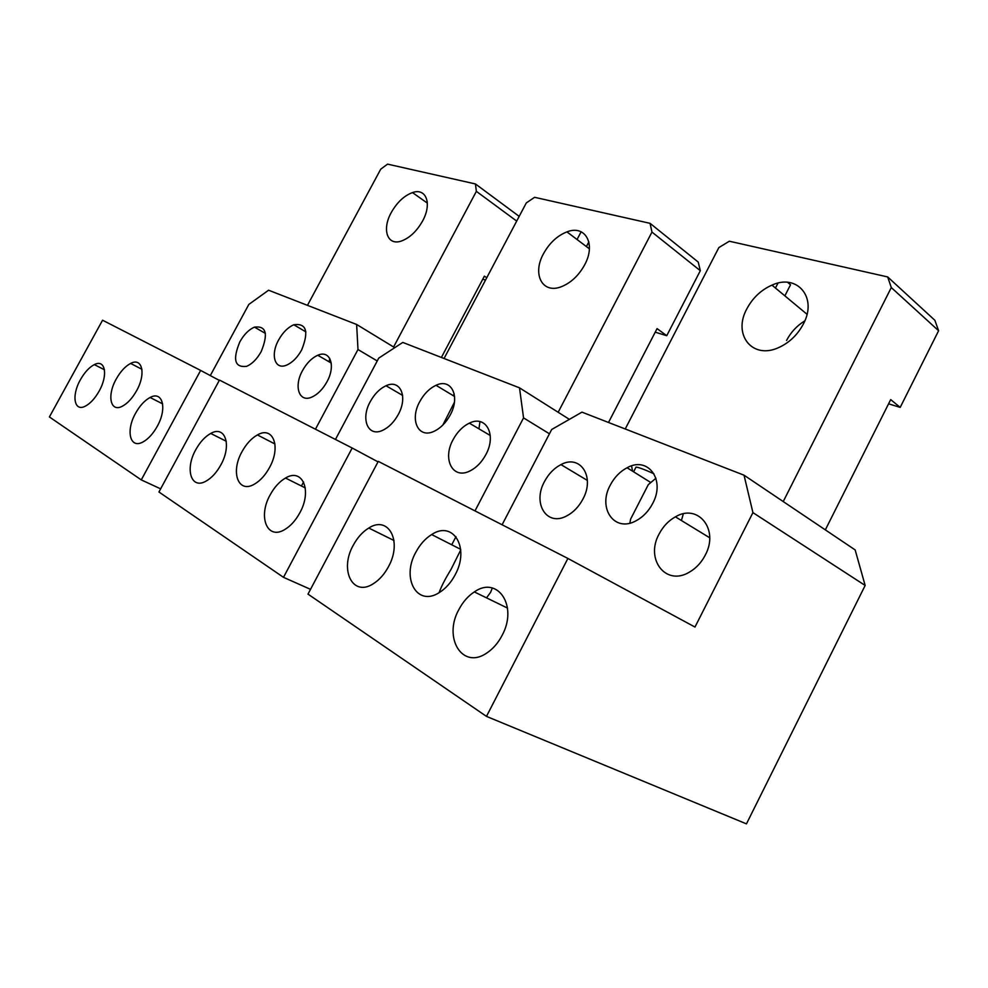 <?xml version="1.0" encoding="UTF-8"?>
<svg xmlns="http://www.w3.org/2000/svg" width="988" height="988" viewBox="0 0 988 988"><rect width="100%" height="100%" fill="white"/><g stroke="black" fill="none" stroke-linecap="round" stroke-linejoin="round"><path stroke-width="1.48" d="M588.86 241.912L586.415 246.568M581.129 231.772L577.066 239.516M352.185 448.021L219.472 380.071L158.932 491.999L283.494 577.338L352.185 448.021L378.009 461.865M310.528 589.342L283.494 577.338M608.522 422.469L657.069 328.609L666.739 335.71L655.229 332.178M335.451 439.45L378.762 358.101L402.783 342.428L519.503 387.839L558.171 412.28L651.969 232.069L700.319 270.7L666.739 335.71M474.981 510.895L523.554 417.887L549.439 433.794M631.567 465.916L632.53 471.14M519.503 387.839L523.554 417.899M569.384 419.357L558.171 412.28M543.499 253.718C549.439 243.011 557.244 235.724 566.939 231.884C585.205 224.498 596.258 243.851 584.649 264.858C578.807 275.417 571.15 282.654 561.69 286.582C542.461 294.548 531.927 274.293 543.499 253.718M444.069 358.483L526.295 202.935L534.607 197.304L650.055 223.337L651.969 232.069M650.055 223.337L698.244 262.092L700.319 270.7M303.575 481.996L301.451 486.01M242.023 451.652C246.321 443.871 251.446 438.302 257.411 434.942C272.96 425.655 281.308 446.613 269.514 467.546C265.278 475.253 260.214 480.798 254.348 484.182C238.096 493.889 230.365 472.005 242.023 451.652M442.822 425.075L454.406 402.314M479.946 421.617L478.945 428.829M450.232 414.972C446.008 422.691 440.673 428.1 434.226 431.225C418.319 439.141 409.415 419.9 419.752 401.634C424.025 393.829 429.459 388.395 436.029 385.308C451.281 377.786 460.63 396.299 450.232 414.972M270.181 494.84C257.72 516.613 267.056 540.51 284.742 529.543C290.62 526.036 295.647 520.466 299.821 512.834C312.418 490.394 302.377 467.571 285.52 478.044C279.518 481.526 274.405 487.121 270.181 494.84M195.785 449.701C184.682 469.053 191.042 489.937 206.072 481.107C211.716 477.908 216.631 472.511 220.843 464.903C232.069 445.032 225.141 424.976 210.728 433.448C205.022 436.622 200.033 442.044 195.785 449.701M485.861 454.604C496.952 434.646 485.861 414.639 469.349 423.16C462.742 426.384 457.333 431.855 453.122 439.598C442.105 459.074 452.689 479.933 469.955 470.943C476.426 467.695 481.724 462.248 485.861 454.604M398.288 414.466C408.229 396.67 400.226 378.873 386.049 385.752C379.763 388.655 374.501 393.953 370.265 401.622C360.385 419.048 367.968 437.499 382.726 430.286C388.914 427.335 394.101 422.061 398.288 414.466M787.634 282.346L790.524 284.779L784.867 295.857M777.964 283.161L775.469 288.039M567.89 558.455L378.268 461.371L307.997 594.121L486.466 716.386L567.89 558.455L694.984 627.047L752.93 512.624L865.155 585.452L746.459 823.869L486.466 716.386M633.604 471.807L636.013 467.126C638.322 467.201 644.287 469.411 653.895 473.746M865.155 585.452L855.163 549.933L825.338 529.877L890.694 399.609L900.204 407.389L888.583 403.82M804.837 320.841C796.946 325.694 790.857 332.227 786.572 340.428M502.102 524.776L551.675 429.508L581.969 412.144L744.026 475.191L783.237 501.558L891.3 287.557L938.6 330.733L900.204 407.389M744.026 475.191L752.93 512.624M825.338 529.877L783.237 501.571M746.891 308.738C752.745 297.82 761.106 289.941 771.961 285.124C797.094 273.343 817.842 297.437 803.355 324.015C797.687 334.66 789.647 342.428 779.236 347.331C752.473 360.25 732.38 334.636 746.891 308.738M625.243 428.977L718.856 247.58L729.329 241.22L887.681 276.936L891.3 287.557M887.681 276.936L934.87 320.297L938.6 330.733M439.08 592.689C441.401 586.304 445.366 578.573 450.973 569.496L460.729 549.946M492.308 587.971L490.616 592.306L486.528 597.864M415.886 552.156C420.036 544.4 425.297 538.534 431.657 534.557C453.023 520.059 470.214 547.648 455.135 574.843C451.084 582.451 445.971 588.255 439.784 592.257C417.183 607.583 400.93 578.351 415.886 552.156M629.838 523.146L630.628 519.083L648.276 484.688L655.933 478.229M683.313 513.871L681.424 520.515M652.66 503.522C648.634 511.142 643.225 516.823 636.408 520.59C614.561 533.224 597.246 508.203 610.337 485.009C614.462 477.241 620.044 471.486 627.084 467.756C647.832 455.888 665.776 479.649 652.66 503.522M458.963 609.398C442.76 637.816 462.495 670.395 487.146 652.784C493.173 648.684 498.137 642.941 502.028 635.531C518.367 605.928 497.544 575.3 474.339 591.923C468.102 595.999 462.977 601.828 458.963 609.398M353.259 545.265C339.205 569.866 352.605 597.394 373.328 583.723C379.367 579.919 384.418 574.226 388.494 566.643C402.696 541.165 388.432 515.057 368.783 528.037C362.596 531.816 357.421 537.558 353.259 545.265M705.247 555.157C719.412 529.259 697.899 503.164 675.409 516.848C668.518 520.701 663.084 526.431 659.107 534.014C644.954 559.085 665.764 586.687 689.525 572.064C696.157 568.186 701.406 562.555 705.247 555.157M582.92 499.088C595.332 476.599 580.117 453.986 560.974 464.619C554.144 468.139 548.661 473.771 544.524 481.489C532.162 503.374 546.784 527.086 566.902 515.81C573.546 512.253 578.882 506.671 582.92 499.088M427.211 201.404L426.594 202.565M200.638 370.426L102.567 320.211L49.4 416.961L141.272 479.896L200.638 370.426L219.299 380.392M160.636 488.838L141.272 479.896M441.389 357.446L484.392 276.134L486.738 277.752M485.516 280.073L482.762 279.233M210.296 375.588L248.828 304.44L268.575 290.213L356.631 324.472L393.595 346.986L476.364 191.351L516.699 221.09M315.444 429.212L357.989 349.517L377.231 360.966M356.631 324.472L357.989 349.517M394.743 347.677L393.582 346.986M391.26 212.544C397.053 202.342 404.129 195.686 412.49 192.586C426.186 187.572 432.275 203.664 422.58 221.016C416.85 231.13 409.859 237.775 401.634 240.936C387.345 246.259 381.64 229.587 391.26 212.544M307.453 305.341L380.726 169.183L387.568 164.132L475.438 183.953L476.364 191.351M519.194 216.384L475.438 183.953M116.275 378.96C120.536 371.402 125.315 366.227 130.638 363.436C142.235 357.088 146.199 373.822 136.603 390.705C132.367 398.226 127.613 403.4 122.351 406.216C110.335 412.786 106.778 395.484 116.275 378.96M329.696 358.298L329.152 361.843M301.649 349.974C297.437 357.495 292.448 362.534 286.681 365.091C274.788 370.401 270.144 354.902 278.653 339.909C282.901 332.351 287.953 327.312 293.794 324.768C306.441 323.002 309.059 331.4 301.649 349.974M135.615 413.194C125.562 430.682 129.934 449.293 142.914 441.994C148.274 439.055 153.041 433.831 157.253 426.322C167.417 408.415 162.588 390.458 150.09 397.497C144.668 400.412 139.851 405.636 135.615 413.194M80.423 379.701C71.309 395.558 74.137 412.218 85.351 406.142C90.377 403.475 94.984 398.448 99.158 391.075C108.371 374.884 105.16 358.743 94.329 364.609C89.253 367.264 84.61 372.303 80.423 379.701M326.966 381.776C336.031 365.646 330.14 349.579 317.79 355.26C311.838 357.915 306.749 363.016 302.538 370.574C293.535 386.407 299.068 403.005 311.887 397.065C317.753 394.385 322.78 389.284 326.966 381.776M261.178 351.629C268.452 333.759 266.217 325.595 254.459 327.127C248.89 329.535 244.011 334.438 239.837 341.848C232.452 359.669 234.736 367.832 246.691 366.326C252.199 363.893 257.028 358.99 261.178 351.629M566.939 231.884L589.391 248.815M257.411 434.942L274.973 443.995M436.029 385.308L454.591 396.472M285.52 478.044L305.304 487.936M210.728 433.448L226.289 441.278M453.27 395.682L454.221 393.891M469.349 423.16L490.27 435.51M386.049 385.752L402.622 395.41M771.961 285.124L807.011 314.27M431.657 534.557L460.68 549.34M627.084 467.756L650.302 482.23M451.738 544.796L455.987 536.682M474.339 591.923L507.536 608.102M368.783 528.037L394.014 540.522M675.409 516.848L709.68 537.768M560.974 464.619L587.366 480.427M412.49 192.586L427.359 203.12M130.638 363.436L141.926 369.29M293.794 324.768L305.897 331.882M150.09 397.497L162.637 403.857M94.329 364.609L104.469 369.771M317.79 355.26L331.252 363.053M254.459 327.127L265.402 333.401"/></g></svg>
